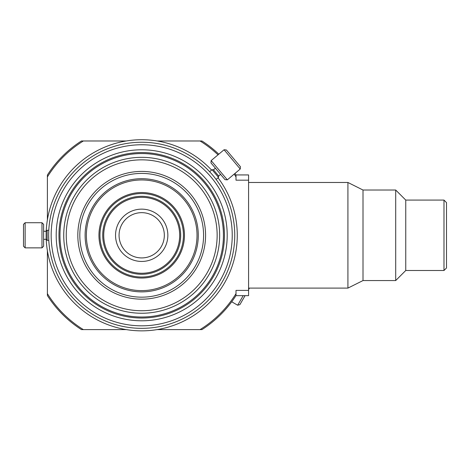 <?xml version="1.0" encoding="UTF-8"?>
<svg xmlns="http://www.w3.org/2000/svg" width="470" height="470" viewBox="0 0 470 470"><rect width="100%" height="100%" fill="white"/><g stroke="black" fill="none" stroke-linecap="round" stroke-linejoin="round"><path stroke-width="0.7" d="M249.435 288.104L248.583 289.579M245.076 295.648L239.9 304.619L237.667 305.218L243.19 295.648M231.716 301.781L237.667 305.218M226.37 149.965L240.434 166.727L240.229 169.03L224.067 149.76L226.37 149.965M227.321 179.857L225.018 179.658L210.954 162.896L211.159 160.593L227.321 179.857L240.229 169.03M211.159 160.593L224.067 149.76M215.401 168.195L213.474 169.811L218.65 175.974L220.577 174.358M213.474 169.811L212.058 169.688L218.526 177.39L218.65 175.974M212.058 169.688L209.643 171.714L210.642 172.801M215.213 178.248L216.106 179.417L218.526 177.39M23.5 246.227L23.5 224.349L25.133 222.715L25.133 247.866L23.5 246.227M41.983 222.715L43.616 224.349L43.616 246.227L41.983 247.866L41.983 222.715L25.133 222.715M46.136 239.312L46.136 231.269L47.141 230.259L47.141 240.323L46.136 239.312L43.616 239.312M48.651 235.288A93.048 93.048 0 0 0 141.699 328.342A93.048 93.048 0 0 0 234.747 235.288A93.048 93.048 0 0 0 141.699 142.24A93.048 93.048 0 0 0 48.651 235.288L48.786 240.323L47.141 240.323M443.986 270.497L443.986 200.085L446.5 202.599L446.5 267.982L443.986 270.497L405.757 270.497L395.699 280.561L363.005 280.561L347.918 288.104L347.918 182.478L248.583 182.478M363.005 280.561L363.005 190.021L347.918 182.478M395.699 280.561L395.699 190.021L363.005 190.021M405.757 270.497L405.757 200.085L395.699 190.021M51.165 235.288A90.534 90.534 0 0 0 141.699 325.828A90.534 90.534 0 0 0 232.233 235.288A90.534 90.534 0 0 0 141.699 144.754A90.534 90.534 0 0 0 51.165 235.288M56.194 235.288A85.505 85.505 0 0 0 141.699 320.798A85.505 85.505 0 0 0 227.204 235.288A85.505 85.505 0 0 0 141.699 149.783A85.505 85.505 0 0 0 56.194 235.288M224.437 235.288A82.738 82.738 0 0 0 141.699 152.55A82.738 82.738 0 0 0 58.962 235.288A82.738 82.738 0 0 0 141.699 318.031A82.738 82.738 0 0 0 224.437 235.288M223.432 235.288A81.733 81.733 0 0 0 141.699 153.555A81.733 81.733 0 0 0 59.966 235.288A81.733 81.733 0 0 0 141.699 317.021A81.733 81.733 0 0 0 223.432 235.288M63.738 235.288A77.961 77.961 0 0 0 141.699 313.249A77.961 77.961 0 0 0 219.66 235.288A77.961 77.961 0 0 0 141.699 157.327A77.961 77.961 0 0 0 63.738 235.288M66.252 235.288A75.447 75.447 0 0 0 141.699 310.735A75.447 75.447 0 0 0 217.146 235.288A75.447 75.447 0 0 0 141.699 159.847A75.447 75.447 0 0 0 66.252 235.288M77.82 235.288A63.879 63.879 0 0 0 141.699 299.167A63.879 63.879 0 0 0 205.578 235.288A63.879 63.879 0 0 0 141.699 171.415A63.879 63.879 0 0 0 77.82 235.288M79.818 235.288A61.881 61.881 0 0 0 141.699 297.169A61.881 61.881 0 0 0 203.581 235.288A61.881 61.881 0 0 0 141.699 173.412A61.881 61.881 0 0 0 79.818 235.288M198.281 235.288A56.582 56.582 0 0 0 141.699 178.706A56.582 56.582 0 0 0 85.117 235.288A56.582 56.582 0 0 0 141.699 291.876A56.582 56.582 0 0 0 198.281 235.288M197.024 235.288A55.325 55.325 0 0 0 141.699 179.963A55.325 55.325 0 0 0 86.374 235.288A55.325 55.325 0 0 0 141.699 290.619A55.325 55.325 0 0 0 197.024 235.288M98.947 235.288A42.752 42.752 0 0 0 141.699 278.04A42.752 42.752 0 0 0 184.451 235.288A42.752 42.752 0 0 0 141.699 192.536A42.752 42.752 0 0 0 98.947 235.288M99.951 235.288A41.748 41.748 0 0 0 141.699 277.036A41.748 41.748 0 0 0 183.447 235.288A41.748 41.748 0 0 0 141.699 193.546A41.748 41.748 0 0 0 99.951 235.288M102.719 235.288A38.981 38.981 0 0 0 141.699 274.269A38.981 38.981 0 0 0 180.68 235.288A38.981 38.981 0 0 0 141.699 196.307A38.981 38.981 0 0 0 102.719 235.288M103.723 235.288A37.976 37.976 0 0 0 141.699 273.264A37.976 37.976 0 0 0 179.675 235.288A37.976 37.976 0 0 0 141.699 197.318A37.976 37.976 0 0 0 103.723 235.288M167.855 235.288A26.156 26.156 0 0 0 141.699 209.138A26.156 26.156 0 0 0 115.544 235.288A26.156 26.156 0 0 0 141.699 261.443A26.156 26.156 0 0 0 167.855 235.288M164.33 235.288A22.636 22.636 0 0 0 141.699 212.657A22.636 22.636 0 0 0 119.063 235.288A22.636 22.636 0 0 0 141.699 257.924A22.636 22.636 0 0 0 164.33 235.288M46.225 239.4A95.563 95.563 0 0 0 143.755 330.833A95.563 95.563 0 0 0 218.039 177.801M248.583 180.18L236.005 180.18L236.005 174.934L248.583 174.934L248.583 295.648L236.005 295.648L236.005 290.401L248.583 290.401M47.394 295.542L47.394 293.65A110.908 110.908 0 0 0 83.337 329.599L81.445 329.599A111.913 111.913 0 0 1 47.394 295.542M83.337 140.982L81.445 140.982A111.913 111.913 0 0 0 47.394 175.04L47.394 176.926A110.908 110.908 0 0 1 83.337 140.982L126.248 140.982M236.005 175.04A111.913 111.913 0 0 0 234.965 173.442M218.803 154.178A111.913 111.913 0 0 0 201.953 140.982L200.061 140.982A110.908 110.908 0 0 1 218.027 154.83M236.005 176.926A110.908 110.908 0 0 0 234.189 174.094M157.15 329.599L201.953 329.599A111.913 111.913 0 0 0 236.005 295.542M211.571 170.093A95.563 95.563 0 0 0 46.225 231.175M47.394 293.65L47.394 250.739M47.394 219.837L47.394 176.926M126.248 329.599L83.337 329.599M200.061 329.599A110.908 110.908 0 0 0 236.005 293.65M157.15 140.982L200.061 140.982M41.983 247.866L25.133 247.866M347.918 288.104L248.583 288.104M443.986 200.085L405.757 200.085M48.786 230.259L47.141 230.259M46.136 231.269L43.616 231.269"/></g></svg>
